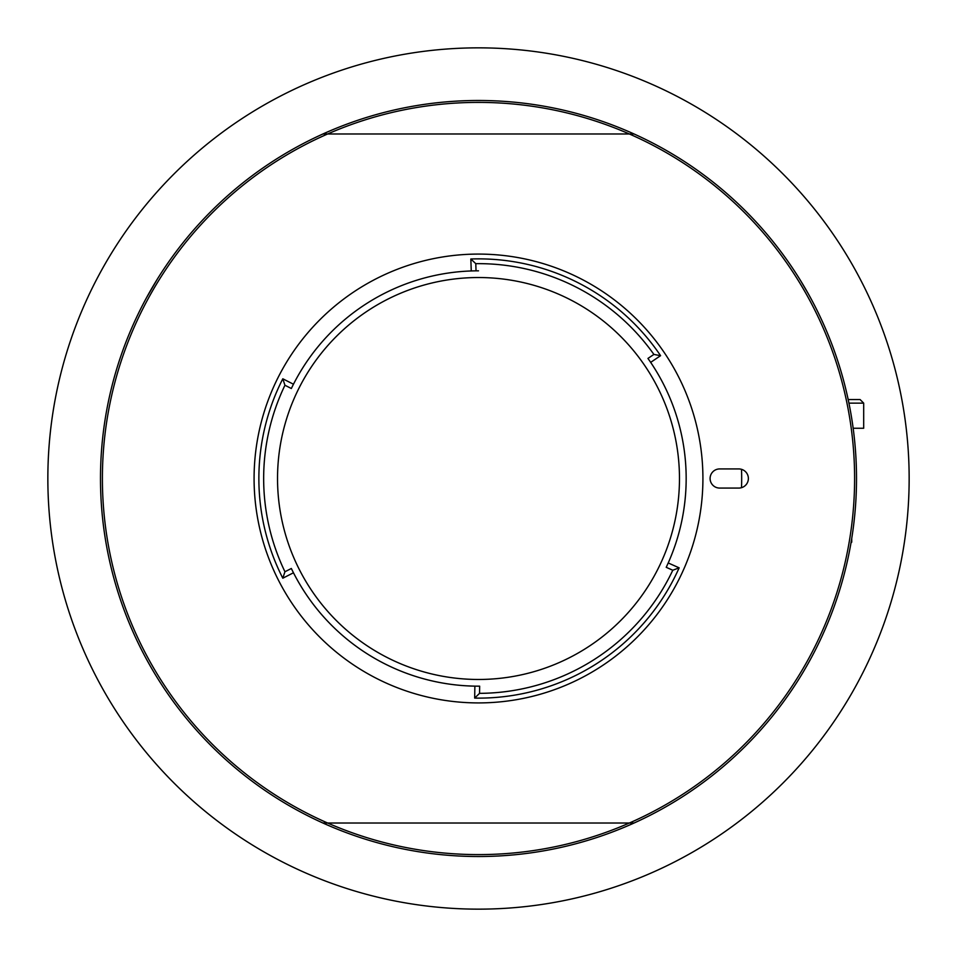 <?xml version="1.0" encoding="UTF-8"?>
<svg xmlns="http://www.w3.org/2000/svg" width="957" height="957" viewBox="0 0 957 957"><rect width="100%" height="100%" fill="white"/><g stroke="black" fill="none" stroke-linecap="round" stroke-linejoin="round"><path stroke-width="1.44" d="M909.15 478.5A430.65 430.65 0 0 1 478.5 909.15A430.65 430.65 0 0 1 47.85 478.5A430.65 430.65 0 0 1 478.5 47.85A430.65 430.65 0 0 1 909.15 478.5M741.519 469.325A263.175 263.175 0 0 1 741.519 487.675M489.541 856.359L487.532 856.407M473.99 856.491L466.538 856.324M808.103 293.416L801.26 281.729M157.271 279.229L146.708 297.364M153.407 285.593L156.792 280.006M322.928 133.98A378.015 378.015 0 0 1 856.515 478.5A378.015 378.015 0 0 1 634.072 823.02L629.359 823.02L634.072 823.02A378.015 378.015 0 0 1 322.928 823.02L327.641 823.02L322.928 823.02A378.015 378.015 0 0 1 322.928 133.98L327.641 133.98L322.928 133.98A378.015 378.015 0 0 1 634.072 133.98L629.359 133.98L634.072 133.98A378.015 378.015 0 0 0 100.485 478.5A378.015 378.015 0 0 0 322.928 823.02M478.5 679.47A200.97 200.97 0 0 0 679.47 478.5A200.97 200.97 0 0 0 478.5 277.53A200.97 200.97 0 0 0 277.53 478.5A200.97 200.97 0 0 0 478.5 679.47M282.805 378.793A219.631 219.631 0 0 0 282.805 578.207L293.464 572.776A207.669 207.669 0 0 0 474.875 686.133L474.672 698.096A219.631 219.631 0 0 0 679.147 567.836L672.783 570.24L666.216 567.31A207.669 207.669 0 0 0 647.949 358.432L653.894 354.425A214.846 214.846 0 0 0 475.785 263.665L476.036 270.843A207.669 207.669 0 0 0 291.347 388.506L284.947 385.252L282.805 378.793L293.464 384.224M478.5 686.169L479.66 686.169A207.669 207.669 0 0 1 291.347 568.494L284.947 571.748A214.846 214.846 0 0 1 284.947 385.252M478.5 270.831A207.669 207.669 0 0 0 476.036 270.843M679.147 567.836L668.213 562.967A207.669 207.669 0 0 0 650.664 362.368L660.581 355.681A219.631 219.631 0 0 0 470.832 259L475.785 263.665M479.66 686.169L479.541 693.346L474.672 698.096M479.541 693.346A214.846 214.846 0 0 0 672.783 570.24M478.5 254.084A224.417 224.417 0 0 0 254.084 478.5A224.417 224.417 0 0 0 478.5 702.917A224.417 224.417 0 0 0 702.917 478.5A224.417 224.417 0 0 0 478.5 254.084M629.359 823.02L327.641 823.02A376.101 376.101 0 0 0 854.601 478.5A376.101 376.101 0 0 0 629.359 133.98L327.641 133.98A376.101 376.101 0 0 0 327.641 823.02M738.804 488.07A9.57 9.57 0 0 0 748.374 478.5A9.57 9.57 0 0 0 738.804 468.93L719.664 468.93A9.57 9.57 0 0 0 710.094 478.5A9.57 9.57 0 0 0 719.664 488.07L738.804 488.07M282.805 578.207L284.947 571.748M471.251 270.963L470.832 259M653.894 354.425L660.581 355.681M810.579 297.89L811.01 298.68M848.931 403.136L863.692 403.136L863.692 428.257L853.166 428.257M860.092 399.548L848.177 399.548L860.092 399.548L863.692 403.136M851.12 542.14L851.73 542.14L851.73 538.456M848.177 399.548L851.18 399.548L848.177 399.548M629.359 133.98A376.101 376.101 0 0 0 327.641 133.98M850.988 542.882L851.73 542.14"/></g></svg>
